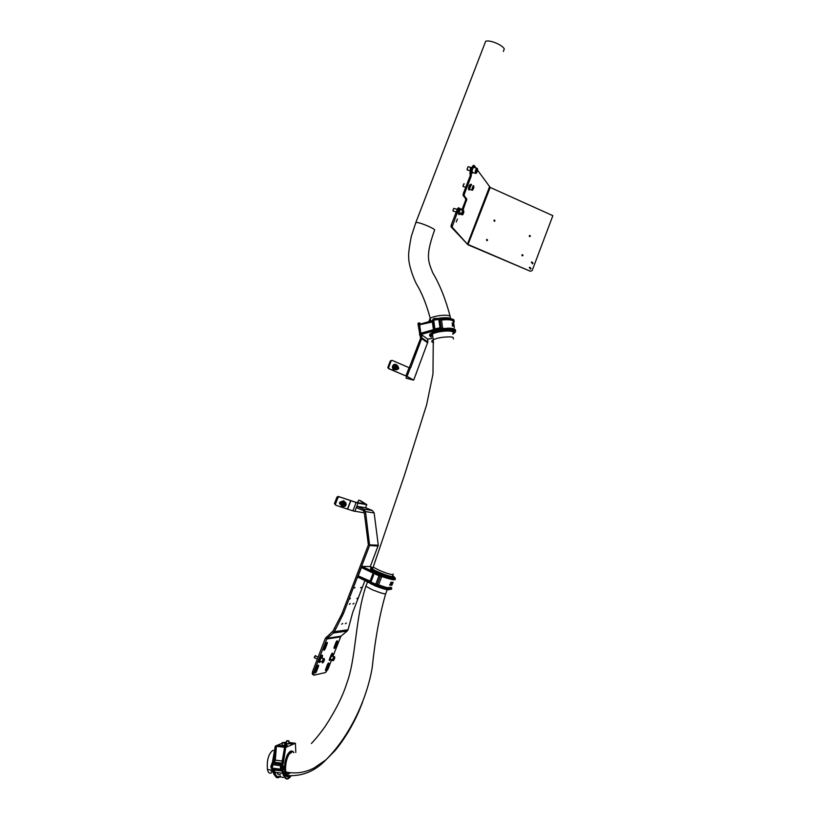 <?xml version="1.0" encoding="UTF-8"?>
<svg xmlns="http://www.w3.org/2000/svg" width="820" height="820" viewBox="0 0 820 820"><rect width="100%" height="100%" fill="white"/><g stroke="black" fill="none" stroke-linecap="round" stroke-linejoin="round"><path stroke-width="1.23" d="M529.279 267.73L531.042 268.488L529.279 267.73M529.771 267.197L530.786 268.232L530.222 269.103M531.298 262.472L533.061 263.23L531.298 262.472M531.78 261.939L532.795 262.954L532.252 263.845M456.258 222.005L457.437 218.94L456.258 222.005M486.793 240.578L487.51 240.332L487.223 239.46L486.506 239.707L486.793 240.578M486.66 239.532L487.059 240.619M494.234 221.205L494.942 220.969L494.665 220.088L493.958 220.313L494.234 221.205M494.081 220.17L494.521 221.246M529.597 236.59L530.386 236.078L530.028 235.483L529.238 235.996L529.597 236.59M529.474 235.555L529.822 236.642M522.227 255.83L523.006 255.358L522.647 254.723L521.868 255.194L522.227 255.83M522.114 254.774L522.432 255.881M460.092 208.874L459.487 208.147L458.564 209.09L452.086 227.058L467.441 244.216L530.417 271.276L532.18 270.508L552.854 215.67L490.196 187.431L477.527 170.119M490.196 187.431L467.933 244.76L530.417 271.276M471.848 167.608L471.387 168.182M476.061 168.049L474.298 165.558C473.54 164.881 472.627 165.773 471.582 168.243L471.059 173.983L469.973 173.655L471.397 174.455L471.182 176.29L464.386 193.94L464.171 195.724L466.805 199.106L462.952 210.309M471.182 176.29L470.096 175.962L463.3 193.612L464.386 193.94M464.222 195.816L463.136 195.488L465.678 198.686L466.754 199.014M466.59 200.869L465.514 200.531L461.885 209.961M458.564 209.09L457.478 208.751L451.226 225.018L452.302 225.356M452.158 227.191L451.072 226.853L467.933 244.76M451.072 226.853L451.226 225.018M457.478 208.751L458.4 207.808L459.282 208.075M465.514 200.531L465.678 198.686M463.136 195.488L463.3 193.612M470.096 175.962L470.26 174.055M469.973 173.655L470.485 167.915M397.044 365.351L396.849 365.084C394.922 363.803 393.528 364.428 392.647 366.981L393.272 369.277L395.752 369.799M395.701 364.408C393.989 364.08 392.872 364.91 392.349 366.899L392.975 369.195L394.102 369.861M394.902 369.471L393.948 369.195L393.098 367.022C393.641 365.187 394.666 364.572 396.162 365.177M395.465 367.637L395.927 368.682L396.993 368.651L397.577 367.585L397.116 366.54L396.06 366.571L395.465 367.637M395.804 368.395L396.665 367.319L396.327 366.56M396.665 367.319L397.577 367.585M396.07 368.385L396.993 368.651M360.656 500.774L358.627 500.241L357.571 502.65M335.728 505.171L334.416 503.654L336.917 497.135L338.168 496.418L358.002 503.162L366.765 504.669L360.697 500.784M364.336 503.121L358.873 500.138M366.683 504.423L362.655 502.557L362.307 503.459M364.88 503.91L355.285 502.137L356.085 502.588L352.897 510.87L335.964 505.294L334.416 503.654M364.131 511.536L363.66 512.746L352.897 510.87M347.649 509.087L350.847 500.794L350.048 500.343L355.285 502.137M350.048 500.343L338.168 496.418M334.478 503.48L335.482 504.013L337.932 497.658L336.917 497.135M341.356 501.42L339.418 502.793L339.88 504.249M339.183 496.94L337.932 497.658M362.522 502.476L362.153 503.439L362.491 502.455L364.408 503.162M349.617 599.082L350.365 598.549L349.617 599.082M358.073 577.065L357.93 577.598L358.576 577.3M356.864 598.62L357.582 598.087L356.864 598.62M354.332 588.063L355.07 587.54L354.332 588.063M360.544 587.827L361.261 587.304L360.544 587.827M349.31 604.278L350.314 603.551L349.31 604.278M352.948 604.002L353.943 603.274L352.948 604.002M341.653 624.204L342.678 623.456L341.653 624.204M345.363 623.743L346.368 622.995L345.363 623.743M356.803 506.299L356.29 507.621L363.168 510.45L363.67 509.128L372.331 510.501L365.587 507.734L356.803 506.299L363.67 509.128L365.515 511.608L369.615 545.474L343.518 613.401L334.396 631.666L348.049 629.78L352.682 612.509L364.982 580.468M363.168 510.45L364.193 511.834L368.364 544.941L342.278 612.847L343.518 613.401M370.271 566.671L378.286 545.208L374.145 512.941L372.331 510.501M334.55 631.246L333.309 630.682L325.273 638.472L312.553 671.58L313.783 672.154L313.845 675.208L325.581 672.523L328.092 668.987L331.669 659.659M333.309 630.682L334.427 628.233L335.667 628.786M342.422 615.841L341.181 615.287L334.427 628.233M341.181 615.287L342.278 612.847M333.504 632.948L327.036 638.288L340.915 636.197L347.198 631.021L333.504 632.948L334.396 631.666M348.049 629.78L347.198 631.021M313.783 672.154L327.036 638.288L326.227 637.13M340.915 636.197L332.889 656.492M312.615 674.624L312.553 671.58M335.585 646.601L337.491 641.342C337.348 640.246 336.805 640.656 335.851 642.593L333.945 647.851C334.088 648.948 334.632 648.538 335.585 646.601L334.498 646.098M325.427 648.364L327.364 643.024C327.231 641.845 326.667 642.255 325.673 644.253L323.726 649.594C323.859 650.783 324.433 650.373 325.427 648.364L324.289 647.841M332.336 655.088L332.736 653.745C332.592 652.638 332.049 653.058 331.085 655.006L330.634 656.174M332.295 655.098C331.311 654.78 330.388 656.113 329.517 659.095L329.179 660.254L330.173 660.254M319.041 661.514L318.847 662.293L319.882 662.334M321.143 656.195L322.229 656.697L322.496 655.713C322.362 654.534 321.788 654.954 320.784 656.974L320.538 657.62M327.077 668.761L328.974 663.534C328.84 662.427 328.287 662.857 327.313 664.815L325.417 670.053C325.56 671.16 326.114 670.729 327.077 668.761L326.001 668.259M316.715 671.047L318.652 665.737C318.519 664.559 317.945 664.979 316.93 667.019L314.993 672.328C315.126 673.517 315.7 673.087 316.715 671.047L315.577 670.514M398.346 366.97L398.663 368.754L396.9 369.738M413.71 380.049L427.825 341.991L421.921 337.922L410.717 367.647L409.477 367.196L420.568 338.332L417.974 323.962L418.138 323.162L419.338 322.916M410.717 367.647L410.256 368.19L392.298 360.441L390.351 360.872L392.114 360.38M406.494 376.298L406.095 378.204L413.669 380.131L407.079 376.39L410.236 368.18M412.47 379.588L405.838 375.929L388.372 368.539L387.921 367.186L388.649 367.401L391.078 361.077M388.649 367.401L389.1 368.754L388.372 368.539M405.193 375.642L389.1 368.754M387.921 367.186L390.351 360.872M409.088 367.637L405.931 375.857L407.079 376.39M406.095 378.204L413.669 380.131M419.932 335.421L421.316 335.206L421.705 336.374L420.373 336.651M421.265 335.154L419.83 335.359M419.389 334.13L420.721 333.853L421.162 335.083M420.721 333.853L419.307 323.685L417.974 323.962M420.137 323.377L419.471 322.885L419.307 323.685M427.599 339.787L428.019 339.049M427.825 341.991L427.763 339.675M420.588 338.199L421.921 337.922L421.705 336.374M431.699 338.558L427.763 339.09L421.08 334.416L434.19 330.86L436.619 329.548L436.035 330.388L438.444 330.911C433.493 331.957 430.572 333.156 429.7 334.519M438.792 329.917L436.301 330.029M440.381 329.035L439.151 327.979L434.456 328.963M434.61 330.583L434.631 329.722L436.476 329.127L440.381 329.148L440.196 329.732M438.146 319.339L438.925 318.908L438.854 319.503M436.476 329.127L436.599 329.527C440.596 329.179 441.109 329.568 438.157 330.696M439.592 328.246L434.528 329.045L434.631 329.722L440.135 329.886M420.926 334.006L420.855 333.484L433.872 329.814L433.964 330.47L421.049 334.386L434.231 330.337M432.837 320.466L419.584 324.33L420.855 333.484M419.584 324.33L419.502 323.808M432.652 320.856L430.859 321.563M434.979 318.273L433.073 319.072M438.874 318.57L434.969 318.529L433.134 319.154L432.796 320.231M433.452 329.681L432.365 321.983L419.727 324.751M420.906 333.217L433.913 329.548M419.779 324.74L432.796 321.01L432.663 319.882L432.765 320.989L419.707 324.73M438.587 318.426L434.969 318.529M432.365 321.983L433.032 321.799M433.964 322.127L433.114 321.881L433.811 321.01L434.723 327.508L434.026 328.348M453.88 324.095L454.024 325.007L453.685 324.371M453.737 324.792L453.86 323.972L453.972 324.628M454.065 324.781L453.942 324.115M454.249 326.473L454.352 327.6M454.136 326.944L454.034 325.847M453.952 319.872C452.917 318.99 450.323 318.539 446.182 318.519L439.11 318.344L439.294 319.656L441.508 320.026C447.361 319.4 451.215 319.687 453.06 320.866L453.275 322.373M455.602 331.188L455.366 329.671C454.331 328.82 451.748 328.389 447.597 328.389L440.494 328.482L440.709 329.548L447.577 329.353C453.86 329.322 456.422 330.265 455.254 332.192L452.732 334.191M455.428 330.111L455.377 332.151C455.141 329.722 452.548 328.779 447.587 329.343L447.669 328.912C451.666 328.84 454.259 329.24 455.428 330.111M439.294 319.646L446.254 319.041C450.241 318.99 452.824 319.41 454.013 320.312L453.849 322.455C454.997 320.476 452.435 319.482 446.162 319.492L438.813 319.492L433.288 320.169L432.97 320.856M453.491 324.535L453.511 323.613L453.788 324.617M453.685 331.075C452.988 329.548 444.788 329.455 438.444 330.911L440.709 329.548L447.587 329.343M447.484 328.143C451.523 328.143 454.054 328.584 455.059 329.455M455.448 330.132L455.336 330.685M453.368 322.988L453.849 322.455M439.171 319.216L446.254 319.041L446.182 318.519L438.987 318.713M449.903 319.154L451.881 319.933M434.149 329.353L434.497 328.707L440.524 328.236M440.279 328.656L447.597 328.389L447.669 328.912L440.586 329.117M452.353 325.981L452.363 325.007L452.763 326.104M452.835 324.105L452.804 323.223L452.435 323.828M452.507 324.136L452.076 323.111M453.234 324.371L453.091 323.357L453.06 324.207M453.05 323.972L452.845 323.377M452.22 325.068L452.466 325.96M453.142 325.335L453.204 325.909M453.142 325.376L453.47 326.042M454.106 326.739L454.013 326.083L454.003 326.76M452.312 323.685L452.076 323.08M452.496 323.48L452.63 324.074M437.009 329.835L437.777 330.409M459.026 214.573L458.482 214.215C458.493 211.047 459.251 209.264 460.768 208.864M460.225 214.174L459.026 214.379C459.036 211.211 459.794 209.428 461.311 209.038L461.537 209.869M469.091 189.943L468.548 189.645C468.517 186.437 469.265 184.633 470.793 184.244M470.208 189.604L469.091 189.809C469.06 186.601 469.809 184.797 471.336 184.408L471.541 185.135M457.222 209.418L453.839 208.372L453.009 210.197L453.409 211.171M460.666 212.954L459.272 213.876L459.241 212.503C459.856 210.115 460.502 209.192 461.188 209.766L463.095 210.361M452.937 210.115L453.778 208.423M462.828 211.734L462.47 213.979L463.495 212.267L463.392 211.345L462.828 211.734M462.726 212.021L463.495 212.267M462.398 213.384L463.033 213.589M463.382 186.622L463.033 185.597L464.212 183.834M469.891 189.451L469.327 189.287L471.151 185.023M463.033 186.396L463.751 183.854M472.361 188.928L472.709 189.338L473.304 188.415L473.212 186.673L472.361 188.928M473.037 186.929L473.55 187.083M472.504 188.169L473.304 188.415M471.756 167.68L468.107 166.685L467.174 168.838L467.646 170.078M472.812 172.518L472.074 171.903C472.371 168.766 473.099 167.3 474.257 167.516L476.738 168.254M467.072 169.514L468.097 166.696M476.01 170.529L476.256 172.548L477.24 169.637L476.748 169.258L476.01 170.529M476.625 169.463L477.24 169.637M475.938 170.97L476.994 171.288M471.941 173.317L471.285 172.969C471.203 169.104 472.094 166.901 473.96 166.378M473.324 172.682L471.828 173.133C471.756 169.217 472.658 167.034 474.524 166.562L474.78 167.669M282.777 769.939L282.326 770.328L281.311 769.355L281.219 767.663L283.269 763.42L285.749 747.389L282.797 763.358L282.172 763.276L284.765 747.348L275.961 746.251L273.337 762.139L272.486 762.549L270.877 766.228L272.712 762.057L275.284 746.087L282.213 743.238M284.591 744.293L287.226 744.898L284.54 744.99M284.509 745.421L282.07 745.329M288.824 743.627L286.385 743.535M281.526 746.313L280.163 746.569L281.526 746.313M288.876 742.735L290.639 742.817L288.865 742.981M291.008 775.853C288.127 779.605 285.934 779.461 284.427 775.423L282.849 770.4L284.489 766.351L283.464 766.823L282.962 765.634L281.69 767.633L283.269 763.42M286.477 742.141L283.997 742.5M281.998 763.184L274.444 762.21L275.305 760.13L276.432 746.292L273.808 762.21L272.527 762.036L275.274 746.149L272.373 762.559M270.866 766.29L271.266 768.422M285.749 747.389L295.425 743.289L295.805 752.452M288.896 742.428L295.425 743.289M285.893 745.933L287.256 746.108L285.001 747.061L282.5 746.19L285.893 745.933L285.852 746.702M278.923 746.303L276.904 746.056L279.189 745.114L281.588 746.005L278.923 746.303M286.406 743.207L284.653 743.391M284.489 745.831L284.683 742.797L286.457 742.418M291.848 743.084L293.847 743.32L291.654 744.252L289.255 743.361L291.848 743.084L291.787 744.191M286.395 776.325C284.827 774.685 284.191 771.353 284.489 766.351C285.247 758.561 287.164 753.59 290.249 751.438M271.051 766.341L272.086 769.037M282.91 764.25L281.619 764.086C280.358 765.88 280.081 767.756 280.788 769.713L281.865 770.328M281.885 763.563L274.444 762.21M279.189 745.114L279.128 746.21M285.872 742.346L285.821 743.258M284.048 766.546C282.992 770.646 282.203 771.005 281.69 767.633L281.219 767.663M282.869 765.685L283.464 766.823L282.777 768.545L282.285 767.366L282.767 768.545M275.489 768.873L275.561 769.867M284.981 776.786L284.151 776.13M274.167 762.682L273.593 762.6L272.117 768.084L272.927 769.17L280.963 770.226M281.352 763.604L279.569 765.593L273.337 764.783L274.577 762.733L275.602 763.768L280.061 764.342M282.849 770.4L281.116 770.246L280.317 769.16L281.865 763.625M289.357 777.811L288.117 778.723C286.426 779.594 285.042 778.569 283.976 775.669L284.427 775.423M273.921 774.326L276.483 777.247M279.128 776.437C277.17 777.278 275.745 775.874 274.874 772.235L274.526 769.734L281.731 770.667M273.777 768.699L274.966 774.172C276.268 777.708 278.103 778.344 280.491 776.089M283.904 775.658L284.417 776.55M274.71 768.77L274.823 769.765M273.347 769.16L272.076 769.027M272.148 769.15L273.818 774.018L277.119 777.698M278.728 777.473C277.006 778.334 275.602 777.319 274.515 774.418L274.966 774.172M280.317 776.991L281.291 777.114M283.443 777.391L282.336 777.268L283.218 777.493M275.499 765.07L275.602 763.768M283.464 766.823L282.285 767.366M283.71 742.469L282.408 742.541L283.228 742.941C284.95 742.899 285.114 742.746 283.71 742.469M284.694 742.787L282.234 742.694M288.015 740.696L286.723 740.767L287.543 741.157C289.255 741.116 289.409 740.962 288.015 740.696M288.794 744.027L288.999 741.014L286.559 740.921M375.509 584.147L375.744 584.885L375.027 584.035M369.861 582.753L371.726 584.024L375.734 585.008M379.68 574.553L373.797 572.401M379.486 575.127L378.604 575.332L379.486 575.127M377.979 573.303L375.642 572.708L375.98 573.241L361.989 566.415L373.951 571.94M377.374 573.241L378.245 573.764M375.119 584.434L370.148 582.364L369.953 583.082M370.076 583.215L371.685 584.342M375.734 573.58L375.98 573.241C379.824 574.656 380.439 574.656 377.835 573.241L377.856 573.252M371.726 584.024L375.263 585.193M369.717 582.958L357.879 577.106L369.666 582.928M361.989 566.415L369.922 566.538L372.987 567.717M357.889 576.778L358.084 576.265L370.086 582.046M373.448 573.252L361.538 567.266L358.084 576.265M361.538 567.266L361.743 566.743M393.702 577.731C392.339 578.448 387.163 576.952 378.174 573.231C372.987 571.017 370.445 569.551 370.578 568.824M370.568 581.308L358.381 575.947L370.23 581.646L369.625 582.764L357.838 576.942M365.177 569.182L361.528 567.594M373.817 572.339L373.346 573.067L361.497 567.43M373.592 573.036L378.604 575.343L373.787 573.508M373.192 574.379L373.643 574.963L371.183 581.359L370.742 580.755L371.378 580.847M392.114 583.338L392.667 582.303L392.483 583.256M393.057 582.261L392.882 583.102M392.493 583.235L393.087 582.272M392.698 583.174L392.811 582.569M391.499 585.295L391.898 584.578M390.648 587.13L390.289 588.073C388.126 588.022 384.221 586.935 378.584 584.814L376.288 584.281L375.796 585.572L382.591 587.714L390.925 589.252L391.652 588.709M391.704 588.053L391.099 588.822L383.053 586.525C389.274 588.504 392.093 588.862 391.509 587.612L391.704 588.053M395.209 578.92L386.763 577.218L378.01 573.241M380.029 574.533L379.537 575.824L386.322 577.987L394.625 579.607L395.322 579.094M382.632 587.725C387.686 589.272 390.545 589.775 391.202 589.231M394.902 579.586C394.389 580.13 391.54 579.607 386.363 577.997M370.353 581.769L375.765 584.188L378.994 575.773L379.957 575.876M394.164 577.044L395.189 578.018C395.578 578.612 395.035 578.817 393.569 578.623L386.784 576.798M387.03 587.704C388.854 588.001 389.5 587.837 388.987 587.202M378.994 575.773L373.582 573.375M375.765 584.188L383.053 586.525M389.643 585.08L390.043 584.127L389.982 584.68L390.966 584.301L390.771 585.008L391.499 584.342L391.222 584.937M390.914 584.885L391.427 584.311M390.925 585.295L391.386 584.465M391.048 582.6L391.724 582.313L391.222 583.276L391.704 582.292M391.365 582.323L390.679 583.194L390.904 582.22M391.724 582.753L391.488 583.317L391.837 582.825M391.437 583.276L392.032 582.333M391.191 583.266L391.509 582.374M389.746 585.121L390.146 584.168M390.791 584.896L390.976 584.311L390.996 584.926M391.068 584.363L390.781 584.875M391.97 585.234L392.298 584.27L391.96 585.193M390.873 582.784L390.914 582.2M393.057 582.548L392.893 583.071M332.817 655.856C332.12 654.596 331.178 655.754 330.009 659.321L331.321 659.495M330.009 659.321L330.029 660.028M322.373 658.419L322.465 657.455C321.573 656.687 320.61 657.958 319.564 661.268L319.544 661.853L320.948 661.484M321.932 657.005C320.928 656.666 319.974 658.009 319.072 661.043L319.585 662.068M314.634 657.845L314.347 657.025L315.341 655.631M315.731 655.672L314.429 657.127L314.87 657.947M320.753 661.391L319.831 660.971L320.148 659.823C321.348 657.425 322.024 656.933 322.178 658.327L323.51 658.942M323.623 659.833L322.854 661.842L323.92 660.705L323.623 659.833M323.295 660.407L323.92 660.705M331.126 659.413L330.265 659.014L330.583 657.835C331.721 655.539 332.377 655.036 332.53 656.338L333.883 656.953M333.976 657.855L333.228 659.813L334.252 658.706L333.976 657.855M333.648 658.429L334.252 658.706M345.281 502.27L343.447 500.917L340.495 503.449L342.473 506.452L343.108 506.391M344.144 501.081L343.17 500.774L340.228 503.306L341.479 506.135M342.401 505.919L341.417 505.397L340.956 503.49C341.786 501.502 342.965 500.999 344.492 501.973M345.353 504.618L345.138 503.48L344.103 503.265L343.283 504.177L343.488 505.304L344.523 505.53L345.353 504.618L344.338 503.306M343.436 505.028L344.502 504.167M343.672 505.079L344.523 505.53M272.301 770.175L271.082 771.097M503.316 51.475L504.279 48.974C502.68 44.987 489.683 39.596 485.665 41.266L415.863 222.456L411.373 236.18C409.231 246.84 408.339 253.995 408.698 257.623C408.606 264.009 412.716 276.781 416.468 283.997C421.757 292.627 426.349 304.046 430.233 318.273L429.178 320.651M272.896 771.333L270.928 773.075C269.308 773.608 268.15 772.43 267.453 769.539C266.664 760.447 268.417 754.082 272.712 750.423L274.362 750.628M293.939 752.668C292.812 751.243 291.571 751.192 290.239 752.514C287.226 756.194 285.647 761.739 285.483 769.139L285.483 769.139C285.965 775.771 287.707 777.995 290.7 775.833M293.867 752.678C292.74 751.335 291.531 751.315 290.239 752.596C287.256 756.255 285.678 761.759 285.514 769.098L285.514 769.098C285.975 775.597 287.676 777.831 290.608 775.822M276.955 772.501C277.816 774.613 278.974 775.259 280.44 774.439M290.444 776.058C288.117 778.118 286.426 777.073 285.401 772.952L285.001 769.242C285.155 761.595 286.785 755.896 289.901 752.135C291.51 750.679 292.863 750.853 293.949 752.668M290.731 775.935C288.404 778.047 286.631 777.063 285.401 772.952L284.509 769.18C284.099 759.515 289.532 748.117 292.73 751.653M370.958 567.84L371.409 567.645C370.63 568.28 373.551 570.013 380.183 572.832C387.153 575.558 391.673 576.87 393.754 576.747L392.729 575.353M374.166 585.131L375.232 585.582C382.438 588.422 387.112 589.734 389.233 589.498L388.793 589.703M393.959 576.593L393.948 577.208C391.847 577.362 387.194 576.019 379.988 573.18L371.173 568.731L371.04 567.707L372.126 568.854L371.481 567.676L372.977 567.747L371.481 567.676C370.712 568.311 373.623 570.033 380.203 572.821C387.122 575.537 391.611 576.829 393.672 576.716L392.821 576.747L393.672 576.716L392.718 575.374M393.918 577.29L393.754 577.71C392.073 578.674 373.776 571.858 370.978 569.234L370.763 568.332M388.762 589.713C386.599 589.877 382.069 588.606 375.17 585.89L366.304 581.124M376.021 585.326L382.673 587.704M452.722 334.109L453.593 332.1C451.318 330.706 446.531 330.603 439.243 331.792C432.324 333.33 429.331 334.919 430.254 336.569L431.505 337.184M452.712 334.058L453.511 332.12C451.246 330.737 446.49 330.634 439.264 331.813C432.396 333.33 429.424 334.919 430.336 336.559L431.904 334.047M453.511 332.12L452.404 331.516L453.511 332.12M429.557 335.482L431.176 333.361L429.803 335.79M431.176 333.361C436.199 330.316 452.086 328.81 453.819 331.198L453.88 332.387M438.31 318.355C445.014 317.371 449.452 317.535 451.605 318.857M431.494 337.143L430.336 336.559L431.484 337.051M448.509 318.57L446.162 318.447M467.441 244.216L489.448 186.96M397.536 365.587L398.356 367.698C397.823 369.553 396.808 370.179 395.281 369.584L394.43 367.411C394.973 365.577 395.998 364.961 397.505 365.566M395.537 369.41C398.079 369.471 398.745 368.272 397.515 365.812C394.953 365.751 394.297 366.94 395.537 369.41M366.765 504.669L365.587 507.734M358.002 503.162L354.834 511.424M347.454 509.025L350.652 500.723L349.627 500.2M332.623 631.851L333.443 633.009L347.127 631.082M369.615 545.474L378.184 546.069M326.514 639.036L340.402 636.925M317.299 666.209L318.385 666.711M327.672 664.046L328.707 664.518M378.286 545.208L368.375 544.808M365.515 511.608L374.145 512.941M331.423 654.268L332.459 654.749M326.001 643.526L327.098 644.028M336.169 641.886L337.215 642.367M427.722 342.821L421.818 338.773M413.69 380.039L416.785 371.983M434.19 330.86L434.087 329.579M430.285 331.926L431.402 331.167M434.313 329.189L434.19 330.101M434.651 327.539L433.882 322.116M432.868 320.558L433.226 319.82L438.28 319.021M433.585 322.065L434.374 327.672M440.032 328.02L438.813 319.492M455.254 332.192L453.767 333.514M441.262 328.226L440.084 319.974M441.508 320.026L442.677 328.205M462.459 214.789L461.783 214.655L461.752 213.292C462.367 210.894 463.023 209.971 463.7 210.545L463.73 210.637M462.029 213.292C462.203 215.506 462.808 215.086 463.823 212.042C463.648 209.817 463.054 210.238 462.029 213.292M472.34 190.25L471.838 190.045L473.202 185.638L473.745 185.966M472.566 190.107C473.929 188.118 474.196 186.714 473.355 185.904C471.982 187.893 471.726 189.297 472.566 190.107M476 173.358L475.159 172.825C475.456 169.678 476.194 168.213 477.342 168.428L477.394 168.571M475.436 172.733C476.41 173.676 477.117 172.456 477.558 169.084C476.594 168.131 475.887 169.35 475.436 172.733M272.25 769.027L271.789 768.053L273.347 762.764M281.834 763.779L280.645 769.211L281.106 770.175M275.305 760.13L282.346 761.032M281.988 763.256L284.581 747.297L281.752 763.82M281.988 763.215L274.382 762.241M283.064 772.573L283.546 774.08M282.336 770.482L283.976 775.669L281.639 770.39M272.845 769.242L274.515 774.418L272.24 769.17M281.834 770.974L274.567 770.021M283.474 775.597L281.731 770.41M370.076 581.072L373.182 572.985M374.289 572.186L373.633 573.282L378.43 575.527M373.397 573.231L361.579 567.614M373.571 574.922L371.306 580.837L373.582 574.922M379.783 574.758L379.527 575.64M376.062 584.639L383.032 586.946L382.837 587.468L375.827 585.255M377.159 584.383L380.377 576.009M381.792 576.46L378.584 584.814M379.803 574.881L386.763 577.218L386.568 577.741L379.568 575.507M322.68 662.734L322.404 660.858C323.387 658.768 324.064 658.122 324.443 658.931M322.711 660.941C322.26 663.339 322.762 663.236 324.228 660.643C324.679 658.245 324.177 658.347 322.711 660.941M333.043 660.694L332.787 658.86C333.74 656.82 334.396 656.195 334.744 656.963M333.094 658.942C332.643 661.279 333.125 661.176 334.539 658.644C334.99 656.307 334.509 656.41 333.094 658.942M345.773 502.65L346.194 504.495C345.374 506.504 344.195 507.016 342.647 506.042L342.196 504.146C343.026 502.147 344.205 501.645 345.743 502.619M345.691 502.865C343.231 502.199 342.309 503.224 342.934 505.919C345.404 506.586 346.317 505.561 345.691 502.865M290.352 772.737L289.337 773.485M450.334 317.545L450.108 316.233C445.547 299.044 439.756 284.55 432.734 272.742C427.907 260.78 425.498 255.481 434.631 229.948C435.369 229.128 420.434 222.169 415.863 222.456M434.139 231.23L434.631 229.948M453.378 338.988L453.204 337.727C453.993 336.282 438.987 336.579 433.267 339.818L433.267 339.818C431.648 340.884 431.289 341.632 432.191 342.042M450.108 316.233C447.976 314.193 434.508 315.567 430.233 318.273L430.52 320.302M393.262 573.979L392.975 574.717C390.228 574.441 385.779 573.036 379.629 570.495L373.202 567.143L404.588 474.78L426.615 404.824L432.981 374.012L433.267 339.818L432.427 333.832M432.242 342.083L433.606 342.586M387.224 589.693L385.646 593.844C384.467 594.151 380.008 592.778 372.249 589.744L365.863 586.269L367.534 581.923M362.614 702.053C358.627 712.108 356.843 717.018 348.49 731.594C343.037 740.337 338.383 746.866 334.539 751.181L325.96 759.832L313.824 768.125C304.651 772.717 295.313 773.988 285.821 771.948C286.385 774.449 287.318 775.679 288.619 775.628C302.918 776.212 315.362 770.943 325.96 759.832C352.467 733.213 367.821 694.56 372.239 667.388C375.099 639.477 379.568 614.969 385.646 593.844M289.562 753.723L291.5 752.596M273.019 769.252L273.111 770.062M288.312 774.326L288.927 773.598M288.63 773.608L288.148 774.162M286.6 774.101L287.328 773.229M370.978 569.234L370.732 567.942M366.981 581.462L370.158 583.286M432.734 336.015L431.207 335.349M432.488 334.252L431.925 334.078M431.709 334.232L432.519 334.488M452.978 333.924C453.583 334.006 453.808 333.402 453.655 332.09C451.389 330.675 446.572 330.573 439.223 331.772L431.248 333.863L439.11 331.382C446.654 330.132 451.574 330.234 453.89 331.7L453.706 333.176M451.82 318.99C449.811 317.863 445.916 317.647 440.114 318.334M433.134 319.154L432.683 319.984M469.85 173.44L470.936 173.768M451 226.72L452.086 227.058M466.805 199.106L465.729 198.778M463.085 195.396L464.171 195.724M471.397 174.455L470.301 174.127M398.356 367.698C397.884 369.533 396.89 370.158 395.363 369.574L394.43 367.411L393.098 367.022M340.874 636.238L327.006 638.329M317.873 665.379L318.652 665.737M328.256 663.195L328.974 663.534M312.082 673.312L313.312 673.886M321.717 655.354L322.496 655.713M332.008 653.407L332.736 653.745M326.585 642.665L327.364 643.024M336.764 641.014L337.491 641.342M388.577 367.667L387.85 367.452M419.983 335.472L421.316 335.206M421.111 335.031L419.768 335.298M434.395 327.662L433.606 322.065M433.38 322.004L434.19 327.774M434.497 328.707L434.354 327.682M433.442 321.194L433.288 320.169M446.172 319.472C452.445 319.482 455.038 320.466 453.952 322.424M458.482 214.215L459.026 214.379M468.548 189.645L469.091 189.809M459.272 213.876L461.783 214.655C462.562 215.178 463.218 214.471 463.73 212.513M456.217 212.042L453.029 211.047M473.755 187.831L472.474 190.24L469.327 189.287M465.729 187.298L463.064 186.499M472.187 172.333L475.262 173.256C476.03 173.85 476.748 173.03 477.404 170.775M469.737 170.703L467.226 169.955M471.285 172.969L471.828 173.133M271.112 767.879L270.887 766.3L272.24 762.651M272.527 762.036L272.291 762.6M288.24 753.539C286.805 755.466 285.667 758.643 284.837 763.061M272.445 768.976L271.133 767.971M275.561 763.594L280.153 764.189M281.301 769.293L280.645 769.211C280.245 766.618 280.594 764.834 281.701 763.871M274.3 762.549L281.906 763.522M281.311 769.355C282.295 771.159 283.166 770.503 283.935 767.387M272.117 768.084L280.317 769.16M272.906 769.252L274.577 774.418C276.104 778.067 278.113 778.631 280.594 776.099M282.592 773.239L274.874 772.235M291.069 775.853C288.23 779.974 285.883 779.912 284.038 775.669L282.408 770.492M282.039 745.749L282.223 742.981M286.354 743.935L286.539 741.198M369.922 583.04L375.724 585.326M370.291 582.026L370.681 581.021M373.131 574.625L373.52 573.621M391.632 589.047C391.048 589.775 388.075 589.324 382.714 587.673L375.765 585.48M395.322 579.422C394.789 580.119 391.827 579.627 386.445 577.946L379.506 575.732M319.831 660.971L322.086 662.017C322.301 663.503 323.008 663.072 324.207 660.705M317.35 659.095L314.296 657.681M318.098 657.158L315.741 656.061M330.265 659.014L332.469 660.038C332.725 661.422 333.412 660.961 334.539 658.655M340.956 503.49L342.196 504.146L342.76 506.042C344.318 506.996 345.466 506.473 346.194 504.495M340.361 502.855L339.541 502.424M392.237 576.644L392.964 574.717M267.453 769.539L272.507 770.205M372.464 569.08L373.202 567.143M365.863 586.269C354.927 619.551 356.3 658.193 346.655 683.665C342.657 696.375 335.452 710.684 325.068 726.612C317.781 736.585 315.351 739.189 311.395 743.514M290.044 753.201C288.22 755.138 286.856 758.459 285.954 763.174M389.162 589.621C386.968 589.928 382.304 588.647 375.16 585.787L366.817 581.38"/></g></svg>
